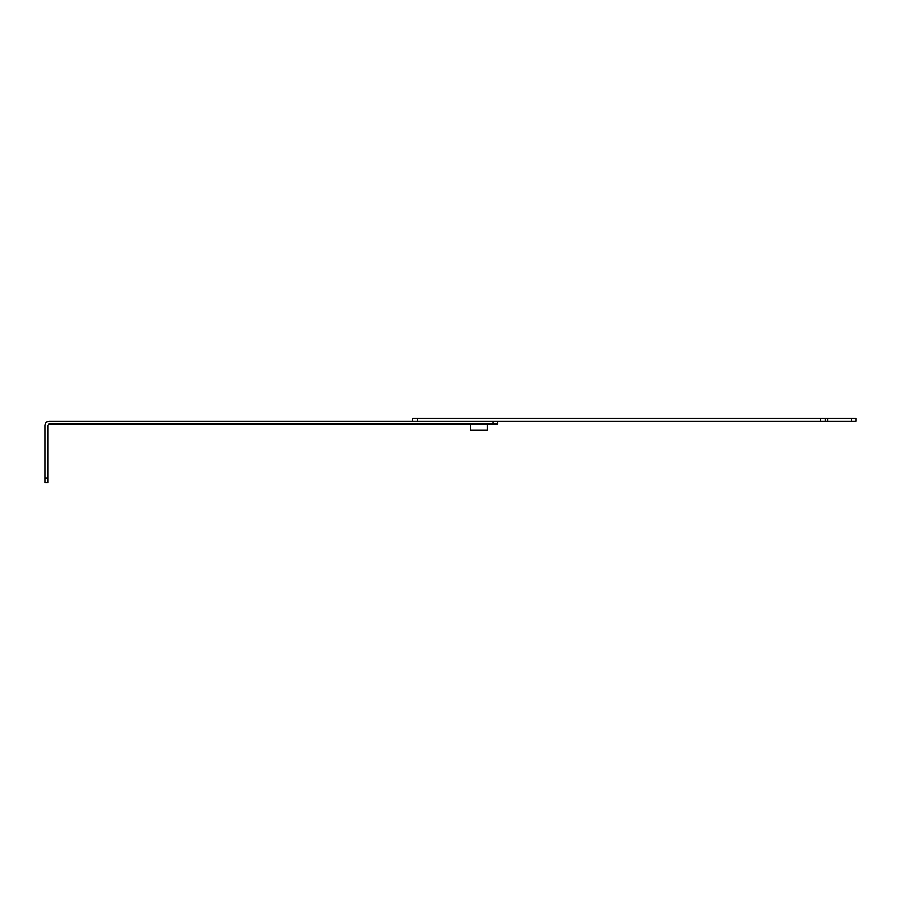<?xml version="1.0" encoding="UTF-8"?>
<svg xmlns="http://www.w3.org/2000/svg" width="901" height="901" viewBox="0 0 901 901"><rect width="100%" height="100%" fill="white"/><g stroke="black" fill="none" stroke-linecap="round" stroke-linejoin="round"><path stroke-width="1.35" d="M827.58 418.357L827.58 421.184L855.95 421.184L855.95 418.357L412.681 418.357L412.681 421.184M417.411 418.357L417.411 421.184L825.215 421.184L825.215 418.357M827.58 421.184L825.215 421.184M493.05 424.022L49.476 424.022A1.588 1.588 0 0 0 47.888 425.61L47.888 477.924L45.05 477.924L45.05 425.61A4.426 4.426 0 0 1 49.476 421.184L493.05 421.184L493.05 424.022L497.78 424.022L497.78 421.184M45.05 477.924L45.05 482.643L47.888 482.643L47.888 477.924M470.547 424.022L470.547 430.081L487.182 430.081L487.182 424.022M470.547 430.081L487.182 430.081M473.757 430.453L483.972 430.453M820.496 421.184L820.496 418.357M851.22 421.184L851.22 418.357"/></g></svg>
